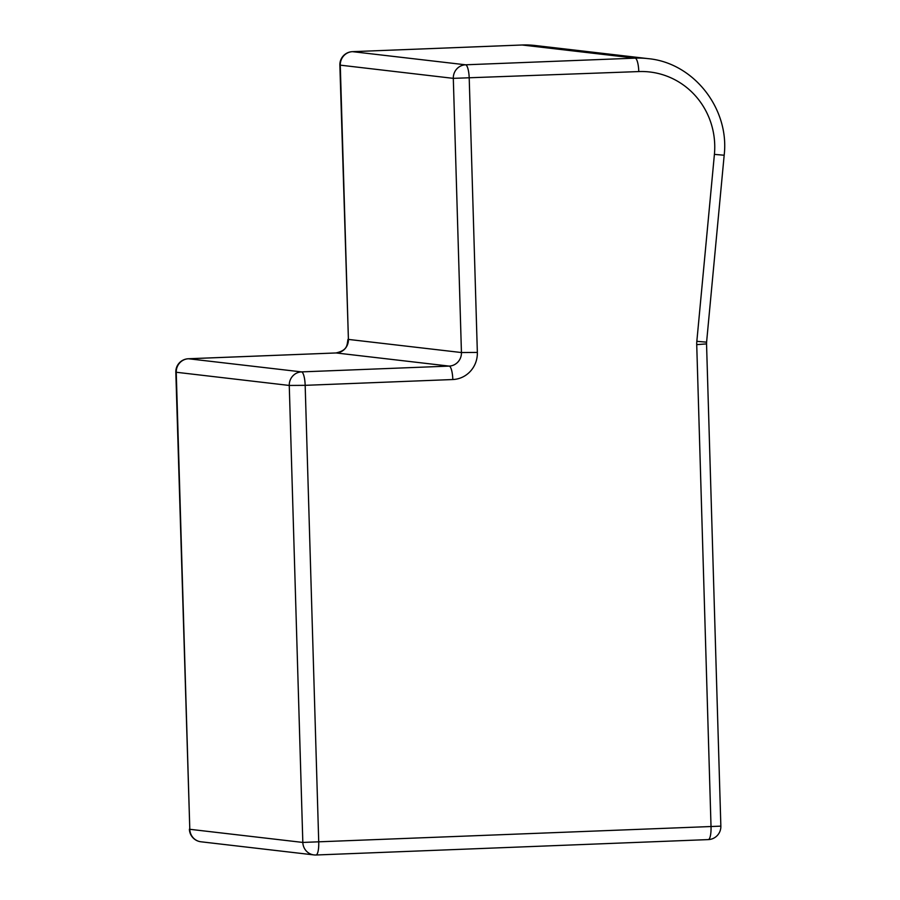 <?xml version="1.0" encoding="UTF-8"?>
<svg xmlns="http://www.w3.org/2000/svg" width="900" height="900" viewBox="0 0 900 900"><rect width="100%" height="100%" fill="white"/><g stroke="black" fill="none" stroke-linecap="round" stroke-linejoin="round"><path stroke-width="1.35" d="M708.176 839.587A13.072 3.24 -92.2 0 0 708.3 839.599A13.072 3.24 -92.2 0 0 711.034 826.909L696.724 344.644A26.145 25.312 96.6 0 1 696.836 341.325L714.409 154.384A76.095 73.676 96.6 0 0 638.786 71.572L453.308 78.356L339.863 65.104L348.412 339.412L340.279 65.216A13.072 12.656 96.6 0 1 352.541 51.66L522.124 45A89.168 86.332 -83.4 0 1 535.061 45.495L648.09 58.635A89.168 86.332 96.6 0 0 635.153 58.14L465.57 64.8A13.072 3.24 87.8 0 1 469.215 78.233L477.349 352.429L461.441 352.541L348.412 339.412A13.072 12.656 -83.4 0 1 336.15 352.957A13.072 3.24 -92.2 0 0 336.026 352.957A13.072 3.24 -92.2 0 0 335.902 352.969M352.282 51.671A13.072 3.24 87.8 0 1 352.418 51.66L352.418 51.66A13.072 3.24 87.8 0 1 352.541 51.66L465.57 64.8A13.072 12.656 -83.4 0 0 453.308 78.356L461.441 352.541A13.072 12.656 96.6 0 1 449.179 366.098L301.534 371.891A13.072 3.24 87.8 0 1 305.168 385.335L289.26 385.447L175.826 372.206L189.799 829.294A13.072 12.656 96.6 0 0 200.947 841.781A13.072 13.072 0 0 1 189.394 829.192M477.349 352.429A26.145 25.312 96.6 0 1 452.812 379.53L305.168 385.335L318.735 842.321A13.072 3.24 87.8 0 1 316.001 855A13.072 3.24 87.8 0 1 315.866 855A13.072 12.656 -83.4 0 1 313.976 854.921L313.976 854.921A13.072 12.656 -83.4 0 1 302.827 842.434L720.855 826.144L706.545 343.879L696.724 344.644M200.947 841.781L313.976 854.921A13.072 13.072 0 0 0 316.001 855L708.3 839.599A13.072 13.072 0 0 0 720.855 826.144M188.235 358.774A13.072 3.24 87.8 0 1 188.381 358.751A13.072 3.24 87.8 0 1 188.505 358.762A13.072 12.656 96.6 0 0 176.243 372.308L189.799 829.294L302.827 842.434L289.26 385.447A13.072 12.656 -83.4 0 1 301.534 371.891L188.505 358.762L336.15 352.957L449.179 366.098A13.072 3.24 -92.2 0 1 452.812 379.53M521.876 45.011A13.072 3.24 87.8 0 1 522 45A13.072 3.24 87.8 0 1 522.124 45L635.153 58.14A13.072 3.24 -92.2 0 1 638.786 71.572M714.409 154.384L724.174 155.227C729.697 108.754 693.697 62.786 648.09 58.635M696.836 341.325L706.59 342.169L724.174 155.227M535.061 45.495L522 45L352.418 51.66A13.072 13.072 0 0 0 339.863 65.104M348.007 339.3C346.849 345.082 347.929 350.145 336.026 352.957L188.381 358.751A13.072 13.072 0 0 0 175.826 372.206M706.545 343.879L706.59 342.169"/></g></svg>
